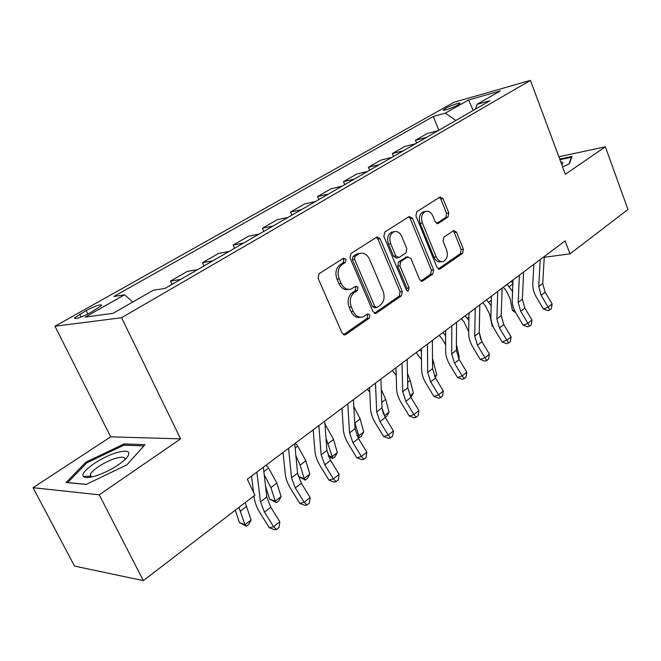 <?xml version="1.0" encoding="UTF-8"?>
<svg xmlns="http://www.w3.org/2000/svg" width="661" height="661" viewBox="0 0 661 661"><rect width="100%" height="100%" fill="white"/><g stroke="black" fill="none" stroke-linecap="round" stroke-linejoin="round"><path stroke-width="0.99" d="M346 259.327L343.505 258.203L319.073 273.704L318.081 278.281L342.092 333.144L345.174 334.838L345.678 334.573L369.284 318.172L369.92 315.041L367.822 313.859L363.005 316.883C358.923 317.999 355.684 316.181 353.28 311.422L351.33 306.927C349.248 300.796 350.247 295.996 354.329 292.526L357.386 290.493L358.031 287.361L355.858 286.147L351.231 288.997C347.017 290.187 343.654 288.32 341.142 283.395L339.176 278.835C337.069 272.638 338.085 267.837 342.233 264.433L345.331 262.458L346 259.327M348.62 289.419C344.546 290.311 341.332 288.403 338.961 283.685L336.994 279.14C334.887 272.96 335.904 268.168 340.051 264.772L343.15 262.797L343.819 259.674L342.919 258.575M343.513 334.73L367.078 318.379L367.714 315.264L367.037 314.347M360.319 317.255C356.403 318.032 353.329 316.165 351.082 311.653L349.14 307.167C347.058 301.052 348.058 296.26 352.139 292.798L355.188 290.766L355.841 287.642L355.056 286.643M445.382 108.445L443.341 109.941C442.316 111.428 453.182 107.685 457.982 104.892L459.973 103.422C460.924 101.959 450.166 105.677 445.382 108.445M448.034 217.015L448.811 212.941L443.06 198.622L440.243 196.871L416.769 211.735L415.943 215.907L437.037 267.457L439.763 269.134L462.626 253.303L463.378 249.23L456.544 232.209L453.843 230.507L443.886 237.142L443.101 241.257L446.563 249.8C448.216 255.303 447.191 259.162 443.506 261.376C440.466 262.21 438.036 260.707 436.21 256.865L422.371 222.997C420.71 217.552 421.677 213.718 425.279 211.495C428.468 210.578 431.022 212.14 432.93 216.164L435.219 221.807L438.02 223.542L448.034 217.015L445.82 217.419L446.588 213.354L440.846 199.068L439.4 197.375M565.353 174.273L605.352 146.775L627.95 209.479L569.997 253.865L565.097 240.877L247.321 479.242L254.906 495.172L143.338 580.622L99.249 494.825L180.61 438.863L121.558 317.718L530.452 80.378L565.353 174.273M380.141 238.728L377.059 236.952L350.966 253.469L350.033 257.914L373.068 311.711L376.035 313.397L401.425 295.831L402.276 291.501L380.141 238.728L377.943 239.108L376.349 237.365M384.735 232.052L409.192 216.535L412.414 218.155L433.608 269.828L432.806 274.026L422.396 281.198L419.603 279.512L410.902 258.509L407.663 256.972L400.773 261.566L399.922 265.862L409.118 287.882L408.242 291.047L406.251 289.873L383.859 236.357L384.735 232.052M90.35 312.686L101.777 305.432C101.001 303.928 95.787 305.646 86.137 310.571L74.586 317.891C75.304 319.437 80.559 317.701 90.35 312.686M121.558 317.718L54.962 326.245L454.049 102.24L530.452 80.378M438.797 130.3L433.319 116.485L113.874 296.483L124.574 294.798L85.219 317.082L113.138 313.306L153.22 290.286L165.068 288.419L490.032 100.695L477.044 104.314L475.523 109.082M433.319 116.485L445.299 113.147L468.575 99.968L500.344 90.929L477.044 104.314M180.61 438.863L110.701 436.847L33.05 487.694L99.249 494.825M33.05 487.694L74.519 566.089L143.338 580.622M605.352 146.775L558.859 156.789M110.701 436.847L54.962 326.245M544.251 257.294L569.997 253.865M124.574 294.798L132.778 302.027M172.034 284.404L170.464 281.082L180.709 279.388M197.622 269.622L187.278 271.415L170.464 281.082M203.968 265.953L202.464 262.69L212.875 260.806M229.045 251.469L218.551 253.444L202.464 262.69M234.539 248.296L233.085 245.091L243.645 243.033M259.12 234.093L248.495 236.233L233.085 245.091M263.822 231.375L262.417 228.227L273.1 226.012M287.932 217.444L277.19 219.733L262.417 228.227M291.898 215.155L290.551 212.057L301.333 209.702M315.553 201.489L304.721 203.91L290.551 212.057M318.85 199.589L317.544 196.548L328.418 194.061M342.067 186.179L331.153 188.724L317.544 196.548M344.736 184.634L343.472 181.643L354.412 179.04M367.524 171.472L356.552 174.124L343.472 181.643M369.615 170.265L368.392 167.316L379.389 164.614M391.998 157.326L380.976 160.086L368.392 167.316M393.551 156.434L392.37 153.534L403.417 150.741M415.538 143.734L404.474 146.577L392.37 153.534M416.595 143.123L415.447 140.272L426.527 137.381M438.202 130.638L427.113 133.563L415.447 140.272M455.867 120.434L445.299 113.147M468.575 99.968L473.202 110.42M126.846 464.873L144.999 444.704L124.103 443.919L85.814 462.213L66.108 482.505L86.178 484.414L126.846 464.873M562.618 166.919L569.41 163.746L572.021 156.401L559.693 159.037M86.36 463.287L85.814 462.213M124.739 445.183L124.103 443.919M374.432 313.281L399.211 296.087L400.062 291.765L377.943 239.108M355.221 256.146L354.569 259.244L374.713 306.374L376.787 307.563L380.215 305.242C384.115 301.821 385.066 297.12 383.058 291.154L369.499 259.178C367.029 254.212 363.699 252.337 359.493 253.543L355.221 256.146L353.032 256.493L352.379 259.591L354.569 259.244M376.134 307.629L374.58 307.795L372.498 306.613L352.379 259.591M359.733 253.452L357.304 253.898L356.238 254.452L358.427 254.097M353.032 256.493L356.238 254.452M420.875 281.049L430.584 274.315L431.385 270.126L410.208 218.568L408.688 216.858M406.556 257.013L398.566 261.896L397.707 266.176L406.895 288.155L409.118 287.882M406.771 290.658L406.895 288.155M401.781 236.498C399.789 232.408 397.129 230.838 393.791 231.796C389.965 234.126 388.924 238.092 390.659 243.686L395.774 255.939L399.07 257.484L405.978 252.915L406.821 248.652L401.781 236.498M393.535 231.846L391.585 232.193C387.767 234.515 386.718 238.464 388.461 244.049L390.659 243.686M397.939 257.79L396.509 258.005L393.568 256.278L388.461 244.049M436.599 223.451L445.82 217.419M424.775 211.586L423.073 211.917C419.462 214.131 418.496 217.965 420.156 223.393L422.371 222.997M441.606 261.649L441.275 261.69C438.243 262.524 435.806 261.021 433.98 257.195L420.156 223.393M438.276 268.977L460.395 253.634L461.147 249.569L454.322 232.581L453.033 231.011M235.275 510.209L239.422 522.562L244.967 524.751L238.952 507.392M246.355 526.247L244.967 524.751L251.122 519.943L248.809 524.322L246.355 526.247L239.422 522.562M251.122 519.943L245.173 502.624M263.334 467.236L266.804 496.948L270.77 507.202L279.81 521.744L273.58 526.726L276.562 529.411L274.836 529.816L269.283 527.767L260.252 513.25C256.889 507.797 254.89 502.674 254.237 497.898L253.981 495.882M256.873 472.078L260.484 501.839L264.491 512.126L273.58 526.726L269.283 527.767M279.81 521.744L279.049 527.412L276.562 529.411M253.535 492.28L251.511 476.102M265.557 486.322L269.647 499.08L275.207 501.112L270.919 487.611L264.21 474.763M276.438 502.674L275.207 501.112L281.099 496.51L278.785 500.831L276.438 502.674L269.647 499.08M281.099 496.51L276.86 483.042L268.564 468.112L266.143 465.129M297.557 473.251L298.574 476.598L304.159 478.481L300.119 465.146L295.913 455.933M305.242 480.101L304.159 478.481L309.802 474.069L307.497 478.341L305.242 480.101L298.574 476.598M309.802 474.069L305.812 460.767L297.756 446.109L295.368 443.2M328.17 455.636L331.905 456.792L337.308 452.57L335.003 456.784L332.847 458.47L328.492 456.437M332.847 458.47L326.022 438.235M337.308 452.57L333.549 439.425L324.972 424.131M294.748 443.663L297.549 473.16L301.317 483.265L310.125 497.502L304.167 502.261L306.985 504.963L305.233 505.425L299.797 503.418L290.997 489.206C287.725 483.869 285.816 478.82 285.279 474.069L283.048 452.438M288.584 448.29L291.509 477.829L295.318 487.967L304.167 502.261L299.797 503.418M310.125 497.502L309.365 503.054L306.985 504.963M324.749 421.164L326.931 450.414L330.525 460.378L339.11 474.325L333.417 478.878L336.069 481.596L334.284 482.1L328.971 480.142L320.387 466.22C317.206 460.981 315.388 456.016 314.95 451.306L313.182 429.84M318.858 425.577L321.163 454.884L324.791 464.873L333.417 478.878L328.971 480.142M339.11 474.325L338.341 479.77L336.069 481.596M353.437 399.641L355.056 428.659L358.477 438.474L366.847 452.141L361.393 456.503L363.905 459.238L362.096 459.775L356.89 457.866L348.521 444.217C345.414 439.086 343.687 434.186 343.332 429.518L341.993 408.234M347.802 403.871L349.529 432.93L352.982 442.779L361.393 456.503L356.89 457.866M366.847 452.141L366.078 457.486L363.905 459.238M356.907 435.541L358.502 435.996L363.699 431.939L361.393 436.103L359.32 437.731L357.783 437.285M359.32 437.731L354.693 422.197M363.699 431.939L360.154 418.958L353.817 406.441M341.423 408.655L342.067 409.432M380.885 379.05L381.984 407.812L385.247 417.496L393.419 430.898L388.197 435.07L390.568 437.813L388.742 438.392L383.636 436.524L375.465 423.147C372.44 418.116 370.788 413.282 370.524 408.647L369.565 387.544M375.489 383.099L376.687 411.91L379.984 421.619L388.197 435.07L383.636 436.524M393.419 430.898L392.651 436.144L390.568 437.813M116.931 452.57C101.348 456.883 79.576 472.078 83.344 476.308C84.707 477.994 88.541 477.953 94.837 476.201C108.718 471.524 119.443 465.303 127.011 457.544C131.332 451.364 127.97 449.703 116.931 452.57M124.863 459.792C125.383 456.999 122.376 456.503 115.824 458.296C105.76 461.105 91.499 470.194 90.317 474.648L90.441 476.333L91.499 477.035M86.335 484.339L67.686 482.563L86.748 462.89L123.871 445.15L143.891 445.935M561.776 164.639L562.271 164.102C563.296 162.78 562.8 162.061 560.776 161.962M559.941 159.722L571.393 157.285L569.022 163.928M571.55 157.715L571.393 157.285M384.305 415.827L389.023 412.142L386.726 416.248L385.214 417.438M383.578 414.273L382.017 408.333M389.023 412.142L385.685 399.318L381.29 389.527M367.342 389.213L369.772 392.122M392.229 370.54L396.203 375.39M410.002 395.741L413.356 393.121L410.878 397.327M413.356 393.121L410.208 380.455L407.49 373.457M416.166 352.594L421.462 359.518M434.657 376.473L436.756 374.828L432.501 358.32M421.354 351.578L419.859 349.818M436.756 374.828L435.219 377.53M407.176 359.328L407.804 387.842L410.919 397.385L418.892 410.522L413.885 414.53L416.133 417.281L414.282 417.884L409.283 416.058L401.301 402.937C398.343 398.005 396.774 393.237 396.583 388.651L395.989 367.723M402.012 363.211L402.723 391.766L405.871 401.334L413.885 414.53L409.283 416.058M418.892 410.522L418.132 415.67L416.133 417.281M432.385 340.423L432.575 368.673L435.541 378.084L443.341 390.973L438.532 394.815L440.656 397.575L438.797 398.211L433.897 396.426L426.097 383.554C423.214 378.703 421.71 374.01 421.594 369.458L421.321 348.719M427.427 344.141L427.7 372.44L430.699 381.876L438.532 394.815L433.897 396.426M443.341 390.973L442.573 396.03L440.656 397.575M456.577 322.271L456.354 350.264L459.197 359.543L466.823 372.201L462.196 375.894L464.212 378.646L462.336 379.315L457.528 377.563L449.91 364.93C447.092 360.171 445.654 355.544 445.605 351.032L445.638 330.483M451.818 325.84L451.678 353.891L454.545 363.195L462.196 375.894L457.528 377.563M466.823 372.201L466.055 377.167L464.212 378.646M439.185 335.317L441.812 338.391L445.613 344.678M458.329 357.965L459.271 357.229L456.404 344.588M445.63 335.689L442.928 332.516M459.271 357.229L458.577 358.444M479.812 304.845L479.217 332.574L481.935 341.729L489.388 354.147L484.943 357.7L486.851 360.46L484.967 361.146L480.25 359.435L472.797 347.033C470.037 342.357 468.666 337.788 468.682 333.318L468.988 312.967M475.242 308.274L474.714 336.061L477.457 345.24L484.943 357.7L480.25 359.435M489.388 354.147L488.628 359.039L486.851 360.46M461.353 318.693L463.939 321.7L468.707 331.69M480.787 339.556L479.217 332.301M468.872 320.362L465.129 315.859M502.145 288.097L501.195 315.561L503.798 324.592L511.093 336.788L506.822 340.208L508.631 342.96L506.739 343.67L502.112 341.993L494.816 329.814C492.115 325.22 490.801 320.717 490.875 316.288L491.437 296.12M497.741 291.394L496.865 318.916L499.493 327.963L506.822 340.208L502.112 341.993M511.093 336.788L510.333 341.597L508.631 342.96M482.704 302.68L485.257 305.622L489.619 314.124L492.156 326.179L493.023 326.336M491.173 305.622L486.521 299.813M491.404 297.483L490.702 296.682M493.321 327.005L492.156 326.179M523.619 271.985L522.355 299.193L524.851 308.092L531.989 320.081L527.875 323.369L529.593 326.121L527.701 326.848L523.148 325.204L516.01 313.24C513.366 308.728 512.11 304.283 512.234 299.896L513.043 279.925M519.389 275.158L518.191 302.416L520.703 311.348L527.875 323.369L523.148 325.204M531.989 320.081L531.237 324.799L529.593 326.121M503.294 287.229L505.805 290.121L510.069 298.491L512.465 310.397L514.688 310.761M512.572 291.435L507.136 284.354M512.903 283.313L511.168 281.322M515.712 312.719L512.465 310.397M544.292 256.476L542.739 283.42L545.127 292.203L552.125 303.986L548.159 307.158L549.787 309.902L547.886 310.645L543.425 309.034L536.426 297.268C533.84 292.84 532.634 288.452 532.807 284.106L533.832 264.326M540.219 259.533L538.723 286.527L541.136 295.335L548.159 307.158L543.425 309.034M552.125 303.986L551.365 308.629L549.787 309.902M81.138 317.032L79.725 314.182M87.847 314.033L86.137 310.571M340.051 264.772L342.233 264.433M336.994 279.14L339.176 278.835M338.961 283.685L341.142 283.395M355.188 290.766L357.386 290.493M352.139 292.798L354.329 292.526M349.14 307.167L351.33 306.927M351.082 311.653L353.28 311.422M367.078 318.379L369.284 318.172M343.555 334.747L345.678 334.573M343.15 262.797L345.331 262.458M400.062 291.765L402.276 291.501M399.211 296.087L401.425 295.831M374.58 313.347L376.489 313.157M372.498 306.613L374.713 306.374M410.208 218.568L412.414 218.155M431.385 270.126L433.608 269.828M430.584 274.315L432.806 274.026M421.173 281.189L422.792 280.983M405.449 257.311L407.663 256.972M398.566 261.896L400.773 261.566M397.707 266.176L399.922 265.862M393.568 256.278L395.774 255.939M437.045 223.608L438.317 223.385M433.98 257.195L436.21 256.865M454.322 232.581L456.544 232.209M461.147 249.569L463.378 249.23M460.395 253.634L462.626 253.303M438.615 269.134L440.135 268.928M440.846 199.068L443.06 198.622M446.588 213.354L448.811 212.941M240.397 511.093L246.611 506.309M266.804 496.948L260.484 501.839M270.77 507.202L264.491 512.126M270.919 487.611L276.86 483.042M263.846 471.665L268.564 468.112M300.119 465.146L305.812 460.767M295.161 448.067L297.756 446.109M328.096 443.622L333.549 439.425M325.08 425.519L325.724 425.031M297.549 473.16L291.509 477.829M301.317 483.265L295.318 487.967M326.931 450.414L321.163 454.884M330.525 460.378L324.791 464.873M355.056 428.659L349.529 432.93M358.477 438.474L352.982 442.779M354.924 422.982L360.154 418.958M381.984 407.812L376.687 411.91M385.247 417.496L379.984 421.619M381.777 402.326L385.685 399.318M407.68 382.397L410.208 380.455M432.534 363.277L433.79 362.319M407.804 387.842L402.723 391.766M410.919 397.385L405.871 401.334M432.575 368.673L427.7 372.44M435.541 378.084L430.699 381.876M456.354 350.264L451.678 353.891M459.197 359.543L454.545 363.195M445.101 335.061L445.63 334.664M479.217 332.574L474.714 336.061M481.935 341.729L477.457 345.24M467.277 318.354L468.93 317.106M501.195 315.561L496.865 318.916M503.798 324.592L499.493 327.963M488.636 302.259L491.321 300.226M522.355 299.193L518.191 302.416M524.851 308.092L520.703 311.348M509.218 286.742L512.878 283.99M542.739 283.42L538.723 286.527M545.127 292.203L541.136 295.335M74.957 318.643L74.586 317.891M344.084 334.92L345.174 334.838M375.076 313.496L376.035 313.397M357.304 253.898L359.493 253.543M421.611 281.297L422.396 281.198M405.796 257.129L408.011 256.79M407.655 291.121L408.242 291.047M391.585 232.193L393.791 231.796M437.375 223.658L438.02 223.542M423.073 211.917L425.279 211.495M439.028 269.234L439.763 269.134M90.441 476.333L83.344 476.308M91.532 477.027L90.317 474.648"/></g></svg>
